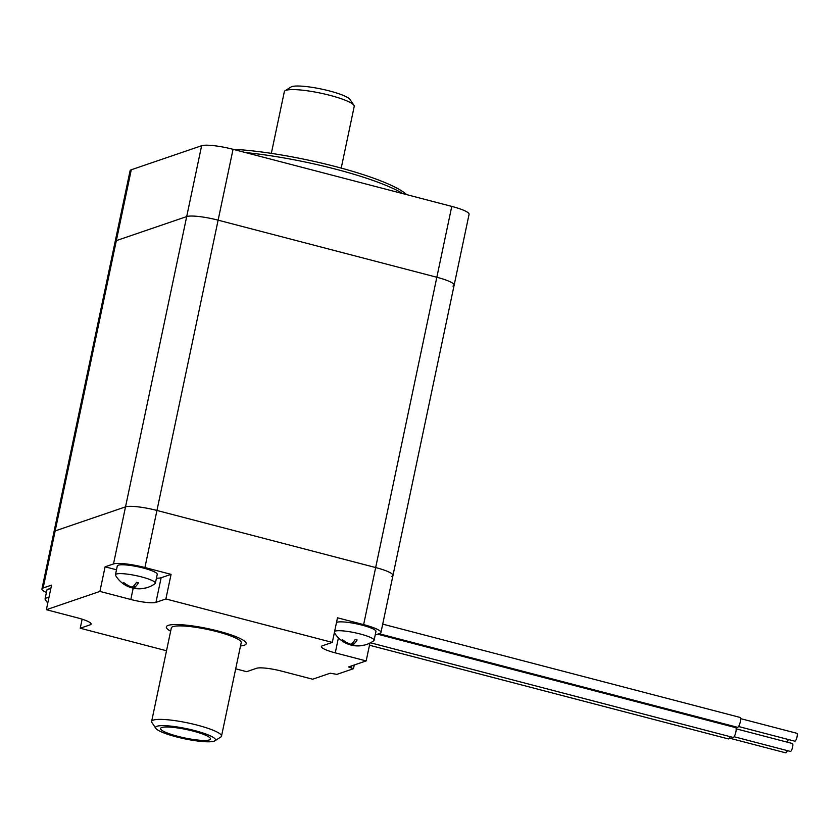 <?xml version="1.0" encoding="UTF-8"?>
<svg xmlns="http://www.w3.org/2000/svg" width="839" height="839" viewBox="0 0 839 839"><rect width="100%" height="100%" fill="white"/><g stroke="black" fill="none" stroke-linecap="round" stroke-linejoin="round"><path stroke-width="1.26" d="M214.857 740.806L220.783 737.062A35.71 6.02 -168.1 0 0 221.506 736.17A35.71 6.02 -168.1 0 0 187.81 722.914A35.71 6.02 -168.1 0 0 151.628 721.435A35.71 6.02 -168.1 0 0 151.922 722.557L155.834 728.367A30.603 5.16 11.9 0 1 186.594 728.672A30.603 5.16 11.9 0 1 214.857 740.806A30.603 5.16 11.9 0 1 176.347 736.862A30.603 5.16 11.9 0 1 155.834 728.367M151.628 721.435L171.324 627.95A35.71 6.02 11.9 0 1 207.506 629.428A35.71 6.02 11.9 0 1 241.202 642.684L221.506 736.17M177.878 736.338A25.506 4.3 11.9 0 1 160.574 728.462A25.506 4.3 11.9 0 1 186.415 729.521A25.506 4.3 11.9 0 1 210.484 738.981A25.506 4.3 11.9 0 1 177.878 736.338M369.926 643.073L366.171 660.922L348.573 666.932L353.366 668.735L336.848 674.378L330.22 673.203L312.632 679.223L281.726 671.148A20.409 3.44 -168.1 0 0 256.587 668.274L246.645 671.682L235.696 668.819M166.521 650.76L80.229 628.233L90.172 624.835A20.409 3.44 -168.1 0 0 91.115 624.08A20.409 3.44 -168.1 0 0 77.272 617.787L46.365 609.712L99.904 591.411L130.811 599.486A20.409 3.44 -168.1 0 0 155.949 602.36L165.891 598.962L332.307 642.401L322.365 645.799A20.409 3.44 -168.1 0 0 321.41 646.554A20.409 3.44 -168.1 0 0 335.264 652.857L366.171 660.922M82.138 619.192L80.229 628.233M46.407 592.512A25.506 4.3 11.9 0 1 41.95 588.936L53.979 531.863A25.506 4.3 11.9 0 1 55.164 530.919L116.338 240.625L186.698 216.567L116.338 240.625L131.272 169.772A25.506 4.3 11.9 0 0 130.087 170.716L115.153 241.569A25.506 4.3 11.9 0 1 116.338 240.625A25.506 4.3 -168.1 0 0 115.153 241.569L53.979 531.863A25.506 4.3 11.9 0 1 55.164 530.919L125.525 506.861A25.506 4.3 11.9 0 1 156.945 510.458L375.662 567.552A25.506 4.3 11.9 0 1 392.977 575.418A25.506 4.3 11.9 0 1 391.792 576.372M41.95 588.936A25.506 4.3 11.9 0 1 43.135 587.992L51.546 585.119L46.365 609.712M43.135 587.992L55.164 530.919L125.525 506.861L113.496 563.944L105.085 566.818L99.904 591.411M113.496 563.944A25.506 4.3 11.9 0 1 144.916 567.531L171.072 574.358L165.891 598.962M131.272 169.772L201.633 145.724L186.698 216.567A25.506 4.3 11.9 0 1 218.119 220.164A25.506 4.3 -168.1 0 0 186.698 216.567L125.525 506.861A25.506 4.3 11.9 0 1 156.945 510.458L375.662 567.552L363.633 624.625L337.488 617.798L332.307 642.401M363.633 624.625A25.506 4.3 11.9 0 1 380.948 632.501A25.506 4.3 11.9 0 1 379.763 633.445L375.211 634.997M240.52 645.936A40.807 6.88 -168.1 0 0 246.194 643.733A40.807 6.88 -168.1 0 0 207.684 628.589A40.807 6.88 -168.1 0 0 166.332 626.901A40.807 6.88 -168.1 0 0 170.642 631.211M105.085 566.818L116.495 569.796M156.432 578.165A20.409 3.44 -168.1 0 0 161.13 577.756L171.072 574.358M201.633 145.724A25.506 4.3 11.9 0 1 233.053 149.311L451.77 206.404L436.836 277.258A25.506 4.3 11.9 0 1 454.151 285.134A25.506 4.3 -168.1 0 0 436.836 277.258L218.119 220.164L436.836 277.258L375.662 567.552A25.506 4.3 11.9 0 1 392.977 575.418L380.948 632.501M730.203 736.684A5.097 1.374 104.6 0 1 728.388 738.928L369.475 645.233M787.328 750.622A4.08 1.091 104.6 0 1 785.703 752.835L729.437 738.142M731.157 725.641A5.097 1.374 104.6 0 1 730.937 726.417M788.167 739.463A4.08 1.091 104.6 0 1 788.115 739.767A4.08 1.091 104.6 0 1 787.37 742.2M382.71 624.132L740.061 717.418A5.097 1.374 104.6 0 1 740.302 721.834A5.097 1.374 104.6 0 1 737.481 727.287L378.987 633.707M740.596 718.614L796.861 733.296A4.08 1.091 104.6 0 1 797.05 736.831A4.08 1.091 104.6 0 1 794.795 741.194L738.53 726.511M735.373 727.654A5.097 1.374 104.6 0 1 735.625 727.633A5.097 1.374 104.6 0 1 735.761 732.489A5.097 1.374 104.6 0 1 733.296 737.491L370.481 642.789M736.16 728.829L792.425 743.522A4.08 1.091 104.6 0 1 792.614 747.046A4.08 1.091 104.6 0 1 790.359 751.419L734.094 736.726M271.333 153.369L284.337 91.65A35.71 6.02 11.9 0 1 285.071 90.748A35.71 6.02 11.9 0 1 320.519 93.129A35.71 6.02 11.9 0 1 353.922 105.263A35.71 6.02 11.9 0 1 354.226 106.375L341.221 168.094M353.922 105.263L350.01 99.453A30.603 5.16 -168.1 0 0 321.379 89.049A30.603 5.16 -168.1 0 0 290.997 87.015L285.071 90.748M452.966 286.078A25.506 4.3 -168.1 0 0 454.151 285.134L392.977 575.418M451.77 206.404A25.506 4.3 11.9 0 1 469.085 214.281L454.151 285.134M406.653 194.627A109.164 18.395 -168.1 0 0 335.422 166.552A109.164 18.395 -168.1 0 0 232.728 149.227M402.951 193.662A112.227 18.909 -168.1 0 0 335.726 169.184A112.227 18.909 -168.1 0 0 245.523 152.562M48.903 597.683A20.409 3.44 -168.1 0 0 45.075 598.847A20.409 3.44 -168.1 0 0 45.201 599.403A27.268 27.268 0 0 0 47.771 603.063M50.77 588.821A20.409 3.44 -168.1 0 0 46.942 589.985L45.075 598.847M349.957 644.488A27.268 7.32 -75.4 0 0 350.912 645.034A27.268 27.268 0 0 0 373.754 640.765A20.409 3.44 -168.1 0 0 374.089 640.304A20.409 3.44 -168.1 0 0 360.246 634.001A20.409 3.44 -168.1 0 0 334.635 631.337M350.912 645.034A27.268 7.32 -75.4 0 0 351.95 645.034A27.247 25.841 71.1 0 0 363.434 645.327A24.614 6.607 -75.4 0 0 364.042 645.118A27.247 25.841 -108.9 0 1 352.569 644.824A27.268 7.32 -75.4 0 0 357.131 639.968A23.555 22.338 -108.9 0 1 355.243 639.381A27.184 7.299 104.6 0 1 350.681 644.258A27.247 25.841 -108.9 0 1 342.595 639.769A24.845 6.67 104.6 0 1 341.987 639.968A27.247 25.841 71.1 0 0 350.073 644.467A27.184 7.299 104.6 0 1 348.888 644.415A27.268 27.268 0 0 1 334.373 632.596M374.089 640.304L375.956 631.442A20.409 3.44 -168.1 0 0 362.112 625.149A20.409 3.44 -168.1 0 0 336.502 622.475M351.95 645.034L352.37 643.062M352.569 644.824L353.093 642.307M131.241 587.394A27.268 7.32 -75.4 0 0 132.195 587.94A27.268 27.268 0 0 0 155.037 583.671A20.409 3.44 -168.1 0 0 155.372 583.21A20.409 3.44 -168.1 0 0 141.529 576.907A20.409 3.44 -168.1 0 0 115.436 574.799A20.409 3.44 -168.1 0 0 115.562 575.355A27.268 27.268 0 0 0 130.171 587.331A27.184 7.299 104.6 0 0 131.345 587.373L131.429 586.975M132.195 587.94A27.268 7.32 -75.4 0 0 133.233 587.94A27.247 25.841 71.1 0 0 144.717 588.233A24.614 6.607 -75.4 0 0 145.325 588.024A27.247 25.841 -108.9 0 1 133.852 587.73A27.268 7.32 -75.4 0 0 138.414 582.874A23.555 22.338 -108.9 0 1 136.526 582.287A27.184 7.299 104.6 0 1 131.964 587.164A27.247 25.841 -108.9 0 1 123.878 582.675A24.845 6.67 104.6 0 1 123.27 582.885A27.247 25.841 71.1 0 0 131.345 587.373M155.372 583.21L157.239 574.348A20.409 3.44 -168.1 0 0 143.385 568.055A20.409 3.44 -168.1 0 0 117.303 565.937L115.436 574.799M133.233 587.94L133.653 585.968M133.852 587.73L134.376 585.213M233.053 149.311L144.916 567.531M351.814 665.82L351.426 667.676M161.13 577.756L155.949 602.36M133.191 588.181L130.811 599.486M338.421 637.839L335.264 652.857M90.56 623.01L90.172 624.835M354.268 664.981L353.502 668.62M735.625 727.633L377.602 634.179"/></g></svg>
